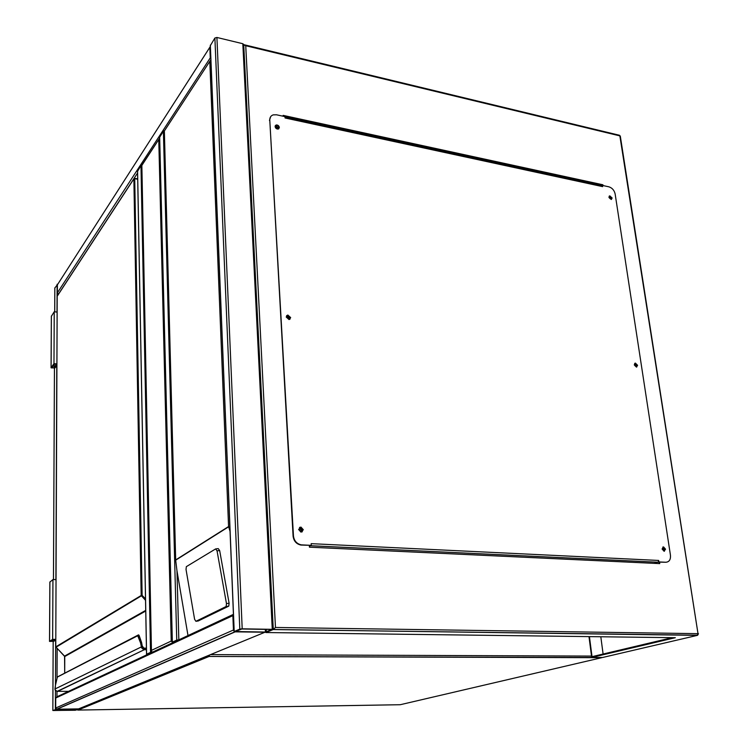 <?xml version="1.0" encoding="UTF-8"?>
<svg xmlns="http://www.w3.org/2000/svg" width="748" height="748" viewBox="0 0 748 748"><rect width="100%" height="100%" fill="white"/><g stroke="black" fill="none" stroke-linecap="round" stroke-linejoin="round"><path stroke-width="1.12" d="M183.008 667.123L180.118 667.123M159.642 138.118L141.811 165.205M141.858 165.448L151.461 651.274L152.489 652.153L150.526 652.378L140.979 165.57L137.595 171.217M173.33 642.42L172.349 642.149L176.743 640.092L163.391 131.19L159.614 137.333L172.292 642.186M172.292 642.139L171.227 641.055L158.763 139.549M210.319 46.413L209.833 47.311L210.263 57.867L210.833 59.017M209.833 47.311L57.39 284.82L209.833 47.274M57.39 284.82L57.362 292.861L58.447 294.188M58.55 294.029L137.585 172.984M234.124 631.574L210.291 45.703L214.891 38.008L216.92 37.465L242.82 43.721L243.736 44.768M242.193 628.806L239.799 629.096L234.208 631.527L235.199 631.845L264.97 632.228L267.326 631.948L273.272 629.358L242.193 628.806L216.92 37.465M235.265 631.536L265.428 632.041L272.179 629.47L241.754 629.003L235.227 631.602M233.423 614.248L232.862 615.623L233.451 630.022L234.115 631.424M234.872 631.808L264.97 632.228L78.605 708.88L56.913 709.226L55.698 708.001L233.451 630.022M233.245 614.435L56.96 696.771L55.745 698.024L55.698 708.001M178.482 640.008L173.658 641.99M163.391 131.19L164.364 130.713M210.861 59.718L164.364 130.975L175.677 560.187L176.977 570.827L178.828 639.849L176.743 640.092M52.856 710.478L75.286 710.245L79.494 708.936L56.913 709.226L52.856 710.478L53.183 641.475M54.847 288.036L57.933 283.95M56.708 709.31L53.95 710.516L75.492 710.151L78.727 708.982L56.708 709.31M150.526 652.378L146.589 654.22L147.552 654.453M140.979 165.57L141.98 165.121M152.181 652.293L147.852 654.061M217.042 550.855L215.639 548.91L186.346 566.647L186.028 569.452L194.602 619.297L195.901 621.308L226.148 606.497L226.476 603.599L217.042 550.855L219.66 550.556L218.248 548.611L216.004 548.864M219.66 550.556L229.112 603.234L228.776 606.132L198.192 620.98M188 635.566L176.977 570.827M230.047 531.379L228.57 526.555L209.805 61.392M301.874 529.865L300.593 531.192L299.284 529.724L300.565 528.406L301.874 529.865M301.07 531.145L301.5 530.07L299.714 528.658M289.317 317.778L288.438 318.863L286.858 317.442L287.737 316.357L289.317 317.778M288.812 318.76L288.98 318.096L287.026 316.778M278.069 127.656L277.489 128.516L275.722 127.16L276.302 126.29L278.069 127.656M277.695 128.432L275.769 126.786M610.985 198.155L610.518 198.968L609.218 197.781L609.676 196.958L610.985 198.155M610.49 198.977L609.274 197.276M636.37 365.463L635.744 366.436L634.538 365.211L635.155 364.239L636.37 365.463M635.763 366.436L635.903 365.707L634.678 364.491L635.155 364.239M664.261 549.312L663.467 550.463L662.363 549.21L663.167 548.06L664.261 549.312M663.485 550.463L663.756 549.471L662.644 548.228M697.753 635.192L273.17 629.554L265.886 632.537L675.322 637.698L591.687 657.455L588.985 636.613M555.652 174.939L554.717 175.687M672.218 637.661L592.023 656.669L589.424 636.613M556.25 175.069L555.315 175.817M591.687 657.455L602.57 657.492L697.192 635.407L698.006 633.659L275.47 627.469L245.737 45.721L243.736 44.843M283.212 116.249L283.155 115.379L602.916 184.784L603.038 185.551M659.53 562.141L659.755 563.609L309.438 547.181L309.335 545.488M566.825 177.369L565.881 178.108M603.103 654.042L600.812 636.763M659.222 563.581L658.997 562.113M602.542 185.448L283.183 115.856M273.254 629.517L275.47 627.469M662.784 547.078L665.037 549.35L664.346 551.276M665.542 549.182L664.093 551.276L662.092 549.004L663.541 546.91L665.542 549.182M634.669 363.378L637.118 365.566L636.698 367.053M637.586 365.314L636.455 367.09L634.257 364.856L635.379 363.089L637.586 365.314M609.153 196.191L611.705 198.304L611.471 199.426M612.135 197.996L611.294 199.482L608.919 197.313L609.77 195.826L612.135 197.996M275.255 125.683L275.806 125.383C277.508 125.262 278.583 126.085 279.023 127.861L278.845 128.74M279.35 127.459L278.293 129.03C276.592 129.152 275.516 128.329 275.086 126.552L276.124 124.981C277.835 124.86 278.901 125.683 279.35 127.459M286.606 315.637L287.456 315.329L290.327 317.919L289.906 319.284M290.673 317.601L289.065 319.583L286.194 316.984L287.793 315.011L290.673 317.601M299.509 527.415L300.556 527.265L302.931 529.921L302.014 531.978M303.305 529.715L300.967 532.127L298.592 529.462L300.92 527.06L303.305 529.715M284.969 116.632L285.053 117.978L602.636 186.626L602.449 185.429L608.891 186.822C612.182 187.888 614.267 190.273 615.146 193.975L670.451 555.222C670.778 559.635 669.236 561.972 665.814 562.253L658.876 561.926L658.661 560.448L311.177 543.656L311.28 545.357L301.276 544.853C296.75 543.843 294.142 540.888 293.459 535.979L269.776 120.045C269.738 117.408 270.87 115.688 273.198 114.874L276.498 114.79L284.969 116.632M602.636 186.626L602.018 185.747L602.449 185.429M665.814 562.253L658.371 562.085L658.661 560.448M658.371 562.085L658.876 561.926M293.459 535.979L293.094 536.185C293.777 541.085 296.376 544.048 300.902 545.049L311.28 545.357M293.094 536.185L269.776 120.045M270.654 116.688L269.458 120.447M310.747 545.544L309.392 546.339M654.304 563.356L658.343 561.888M602.047 185.906L285.007 117.314M137.754 635.258L58.035 676.622L57.306 677.277L55.399 685.561L55.146 689.955L57.39 691.47L144.28 649.713L146.458 649.722L143.794 649.685L141.55 647.833L140.615 643.046L137.669 635.622L138.399 634.856L141.494 642.439L142.457 647.431L144.486 648.853L146.44 648.862M57.334 677.071L138.95 635.108M142.803 646.571L142.933 647.216M146.44 648.787L144.486 648.778L142.531 647.431L141.568 642.439L140.615 643.046M137.697 179.211L134.724 178.669L142.129 595.38L55.932 647.272M141.55 647.833L142.99 647.235L144.486 648.778M144.486 648.853L144.28 649.713L56.998 691.442L55.128 689.965L54.969 689.001L142.251 646.487M139.175 635.641L141.568 642.439L138.614 635.024M144.018 648.123L142.326 646.487M55.09 639.512L55.791 639.905M55.791 639.512L53.314 639.493L50.434 641.354L52.837 641.298L55.09 639.905M55.791 639.362L52.65 639.334L49.518 641.41L53.734 641.307L55.791 640.054M56.035 579.653L52.94 579.56L52.65 639.334M52.94 579.56L49.854 582.122L49.518 641.298M56.904 363.939L53.978 363.622L51.06 367.838L54.978 367.969L56.904 365.426M53.978 363.622L54.23 311.757L51.35 316.339L51.06 367.605M57.119 312.122L54.23 311.757M56.904 364.257L54.604 364.005L51.902 367.801L54.146 367.876L56.25 364.192M56.25 365.043L56.904 365.108M210.543 654.612L591.509 656.08M400.236 704.719L601.71 657.698L209.075 656.464L77.988 710.067L400.236 704.719M207.804 655.734L209.075 656.464L602.047 657.492M77.914 710.067L77.334 709.871M77.296 709.88L209.15 656.417L209.599 654.996M151.489 650.367L171.227 641.055M210.263 57.867L57.362 292.861M239.799 629.096L214.891 38.008M234.208 631.527L210.338 45.114M272.263 629.227L242.82 43.721M266.307 631.938L266.185 629.339M265.428 632.041L265.288 629.33M56.913 709.226L235.199 631.845M55.745 698.024L232.862 615.623M172.349 642.149L159.661 136.912M54.847 287.802L54.735 311.822M53.454 579.569L54.445 368.287L53.473 579.569M57.11 284.268L56.998 312.112M56.783 365.538L55.904 579.644M55.661 640.11L55.474 685.187M55.455 690.544L55.38 709.385M57.138 648.535L57.026 678.455M56.979 691.442L56.951 697.463M75.492 709.01L75.492 710.151M76.062 709.001L76.062 710.095M146.589 654.22L137.585 170.778M175.733 559.906L228.57 526.555M228.701 526.742L175.677 560.187M195.901 621.308L198.416 620.943M225.952 606.656L228.579 606.291M226.476 603.599L229.112 603.234M245.737 45.721L619.868 135.884L698.006 633.659L620.344 136.379M619.494 135.266L620.316 136.173L619.25 135.22L244.605 44.852M698.492 633.78L697.342 635.361L273.291 629.489M310.523 545.75L657.866 562.244M134.696 178.435L137.697 178.978M145.729 611.013L64.749 656.538L55.773 646.852L141.176 595.501L133.873 178.875L57.194 296.115L55.763 646.889L64.543 656.118L145.72 610.377M145.533 600.326L141.176 595.501L142.129 595.38L145.505 598.886M64.571 656.108L64.711 673.163L64.749 656.585M144.308 648.142L146.421 648.151M57.269 691.32L68.517 691.367M55.446 685.327L54.969 689.001M133.873 178.875L134.724 178.669L134.154 178.435L57.194 296.236M52.846 639.783L52.837 641.298M49.892 581.944L49.564 641.27M51.098 367.549L51.388 316.021M54.146 367.876L54.165 364.603M158.782 139.493L142.055 165.112M141.811 165.383L151.442 650.582M273.272 629.358L243.708 44.328M56.68 709.207L234.825 631.836M54.819 287.999L54.707 311.813M53.164 641.475L52.837 710.497M146.543 654.248L137.548 171.142M226.148 606.497L228.776 606.132M209.814 61.327L164.541 130.676M175.687 560.159L164.308 130.909M662.663 548.228L663.167 548.06M635.379 363.089L634.912 363.341M663.541 546.91L663.046 547.078M310.57 545.722L657.931 562.225M55.436 685.346L57.297 677.267M57.185 296.208L55.763 646.861M134.64 178.333L137.697 178.884"/></g></svg>

